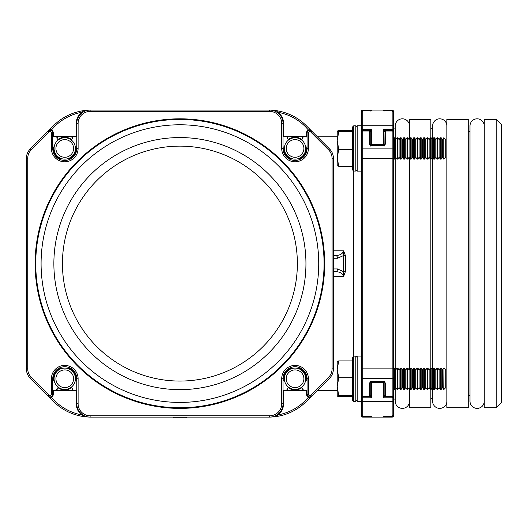 <?xml version="1.0" encoding="UTF-8"?>
<svg xmlns="http://www.w3.org/2000/svg" width="528" height="528" viewBox="0 0 528 528"><rect width="100%" height="100%" fill="white"/><g stroke="black" fill="none" stroke-linecap="round" stroke-linejoin="round"><path stroke-width="0.79" d="M186.582 417.107L186.582 417.905L173.23 417.905L173.23 417.107M318.727 263.597A138.824 138.824 0 0 0 179.903 124.78A138.824 138.824 0 0 0 41.085 263.597A138.824 138.824 0 0 0 179.903 402.422A138.824 138.824 0 0 0 318.727 263.597M35.746 263.597A144.164 144.164 0 0 1 179.903 119.44A144.164 144.164 0 0 1 324.067 263.597A144.164 144.164 0 0 1 179.903 407.761A144.164 144.164 0 0 1 35.746 263.597M496.261 119.44L501.6 124.78L501.6 402.422L496.261 407.761L496.261 119.44L484.249 119.44L484.249 407.761L496.261 407.761M430.855 368.075L430.855 159.126M430.855 137.768L430.855 119.44L409.497 119.44L409.497 139.042M409.497 369.343L409.497 157.852M468.23 263.597L468.23 119.44L446.873 119.44L446.873 407.761L468.23 407.761L468.23 263.597M297.37 264.04L297.37 263.162M62.443 263.597A117.467 117.467 0 0 0 179.903 381.064A117.467 117.467 0 0 0 297.37 263.597A117.467 117.467 0 0 0 179.903 146.137A117.467 117.467 0 0 0 62.443 263.597M53.869 263.597A126.04 126.04 0 0 0 179.903 389.638A126.04 126.04 0 0 0 305.943 263.597A126.04 126.04 0 0 0 179.903 137.564A126.04 126.04 0 0 0 53.869 263.597M333.412 255.592L335.65 255.592C340.118 255.328 342.771 253.724 343.616 250.793L345.444 255.697L345.444 271.498L343.616 276.408C342.771 273.471 340.118 271.874 335.65 271.61L333.412 271.61M83.86 111.652A0.535 0.535 0 0 0 84.143 111.184A0.535 0.535 0 0 1 83.86 111.652L82.183 112.708A13.345 13.345 0 0 1 90.116 110.095L269.696 110.095A13.345 13.345 0 0 1 275.953 111.652L277.629 112.708L277.946 112.279A13.88 13.88 0 0 1 283.576 123.44L283.576 136.257L306.537 136.257L306.537 132.911A3.201 3.201 0 0 1 308.623 129.908L309.943 129.34L329.498 148.896A13.345 13.345 0 0 1 333.412 158.341L333.412 368.861A13.345 13.345 0 0 1 329.498 378.299L311.626 396.172A2.666 2.666 0 0 1 309.593 396.95L308.814 396.785A2.666 2.666 0 0 1 307.072 394.284A2.666 2.666 0 0 0 308.814 396.785A2.666 2.666 0 0 1 307.072 394.284L308.405 394.284A1.333 1.333 0 0 0 310.682 395.228L328.555 377.355A12.012 12.012 0 0 0 332.079 368.861L332.079 158.341A12.012 12.012 0 0 0 328.555 149.84L310.682 131.967A1.333 1.333 0 0 0 308.405 132.911L308.405 148.447A13.345 13.345 0 0 1 295.06 161.799A13.345 13.345 0 0 1 281.708 148.447L281.708 123.44A12.012 12.012 0 0 0 269.696 111.428L90.116 111.428A12.012 12.012 0 0 0 78.104 123.44L78.104 148.447A13.345 13.345 0 0 1 64.753 161.799A13.345 13.345 0 0 1 51.407 148.447L51.407 132.911A1.333 1.333 0 0 0 49.124 131.967L31.251 149.84A12.012 12.012 0 0 0 27.733 158.341L27.733 368.861A12.012 12.012 0 0 0 31.251 377.355L34.406 380.51M275.953 415.549A0.535 0.535 0 0 0 275.669 416.018A0.535 0.535 0 0 1 275.953 415.549L277.629 414.493A13.345 13.345 0 0 1 269.696 417.107L90.116 417.107A13.345 13.345 0 0 1 83.86 415.549L82.183 414.493L81.866 414.922A13.88 13.88 0 0 1 76.23 403.755L76.23 390.944L53.275 390.944L53.275 394.284A3.201 3.201 0 0 1 51.183 397.287L49.87 397.861L30.307 378.299A13.345 13.345 0 0 1 26.4 368.861L26.4 158.341A13.345 13.345 0 0 1 30.307 148.896L48.18 131.023A2.666 2.666 0 0 1 50.219 130.251L50.998 130.409A2.666 2.666 0 0 1 52.741 132.911A2.666 2.666 0 0 0 50.998 130.409A2.666 2.666 0 0 1 52.741 132.911A2.666 2.666 0 0 0 50.998 130.409L54.417 126.674L51.183 129.908A3.201 3.201 0 0 1 53.275 132.911L53.275 136.257L76.23 136.257L76.23 123.44A13.88 13.88 0 0 1 81.866 112.279L83.53 110.656A53.394 53.394 0 0 1 89.001 110.141A53.394 53.394 0 0 0 53.473 125.73A53.394 53.394 0 0 1 83.53 110.656A0.535 0.535 0 0 1 84.143 111.184A0.535 0.535 0 0 0 83.53 110.656M78.104 148.447L76.765 148.447L76.765 136.257A0.535 0.535 0 0 1 76.23 136.792L53.275 136.792A0.535 0.535 0 0 1 52.741 136.257L52.741 148.447A12.012 12.012 0 0 0 64.753 160.459A12.012 12.012 0 0 0 76.765 148.447A12.012 12.012 0 0 1 64.753 160.459A12.012 12.012 0 0 1 52.741 148.447L51.407 148.447M308.405 148.447L307.072 148.447L307.072 136.257L306.537 136.257L306.537 136.792L283.576 136.792A0.535 0.535 0 0 1 283.041 136.257L283.041 148.447A12.012 12.012 0 0 0 295.06 160.459A12.012 12.012 0 0 0 307.072 148.447A12.012 12.012 0 0 1 295.06 160.459A12.012 12.012 0 0 1 283.041 148.447A12.012 12.012 0 0 0 295.06 160.459A12.012 12.012 0 0 0 307.072 148.447A12.012 12.012 0 0 1 295.06 160.459A12.012 12.012 0 0 1 283.041 148.447L281.708 148.447M308.405 378.754L307.072 378.754A12.012 12.012 0 0 0 295.06 366.736A12.012 12.012 0 0 0 283.041 378.754L283.041 390.944A0.535 0.535 0 0 1 283.576 390.41L306.537 390.41A0.535 0.535 0 0 1 307.072 390.944L307.072 378.754A12.012 12.012 0 0 0 295.06 366.736A12.012 12.012 0 0 0 283.041 378.754L281.708 378.754A13.345 13.345 0 0 1 295.06 365.402A13.345 13.345 0 0 1 308.405 378.754L308.405 394.284M27.733 368.861L26.4 368.861A13.345 13.345 0 0 0 30.307 378.299L31.251 377.355L49.124 395.228A1.333 1.333 0 0 0 51.407 394.284L51.407 378.754L52.741 378.754L52.741 390.944L53.275 390.944L53.275 390.41L76.23 390.41A0.535 0.535 0 0 1 76.765 390.944L76.765 378.754A12.012 12.012 0 0 0 64.753 366.736A12.012 12.012 0 0 0 52.741 378.754A12.012 12.012 0 0 1 64.753 366.736A12.012 12.012 0 0 1 76.765 378.754L78.104 378.754L78.104 403.755A12.012 12.012 0 0 0 90.116 415.774L269.696 415.774A12.012 12.012 0 0 0 281.708 403.755L281.708 378.754M370.788 381.044L369.455 383.308L371.323 381.487L383.599 381.487L385.466 383.308L385.466 396.172L392.146 396.172L392.146 378.299L362.776 378.299L362.776 396.172A1.333 0.944 180 0 1 361.442 395.228L361.442 111.428A1.333 1.333 0 0 1 362.776 110.095L392.146 110.095A1.333 1.333 0 0 1 393.479 111.428L393.479 148.447M393.479 378.754L393.479 415.774A1.333 1.333 0 0 1 392.146 417.107L362.776 417.107A1.333 1.333 0 0 1 361.442 415.774L361.442 403.755M33.838 381.83L33.495 381.487M394.456 389.433L394.456 368.075L395.749 369.917L395.749 387.585L394.456 389.433L393.479 389.11L393.479 390.944M393.479 394.284L393.479 403.755L393.479 394.284M393.479 123.44L393.703 159.126L394.456 159.126L394.456 137.768L393.703 137.768M384.133 146.15L385.466 143.887L383.599 145.708L371.323 145.708L369.455 143.887L369.455 131.023L362.776 131.023L362.776 148.896L392.146 148.896L392.146 158.341L393.479 158.341L393.479 368.861L392.146 368.861L392.146 158.341L362.776 158.341L362.776 368.861L392.146 368.861L392.146 378.299A1.333 0.944 180 0 0 393.479 377.355M361.442 149.84A1.333 0.944 180 0 1 362.776 148.896L362.776 158.341L361.442 158.341L361.442 131.967A1.333 0.944 180 0 1 362.776 131.023L362.776 129.34L371.323 129.34L371.323 144.646L383.599 144.646A0.535 0.376 0 0 1 384.133 145.022L384.133 145.266M430.855 389.433L430.855 407.761L409.497 407.761L409.497 388.159M370.788 132.911L370.788 145.266L370.788 130.093L371.323 129.34M370.788 136.792L370.788 137.768M370.788 389.433L370.788 390.41M369.455 110.649L369.468 110.095A1.333 1.333 0 0 1 370.531 110.649L369.455 110.095L370.801 110.504M393.479 149.84A1.333 0.944 180 0 0 392.146 148.896L392.146 131.023L385.466 131.023L385.466 143.887L383.599 145.708L383.599 145.022L371.323 145.022L371.323 145.556L369.455 143.887L370.788 146.15M384.12 110.504L385.466 110.095L384.391 110.649A1.333 1.333 0 0 1 385.466 110.095L385.466 110.649M370.801 416.691L369.455 417.107L370.531 416.552A1.333 1.333 0 0 1 369.455 417.107L369.455 416.552M384.133 381.929L384.133 382.18A0.535 0.376 180 0 1 383.599 382.556L371.323 382.556L371.323 397.861L362.776 397.861L362.776 396.172L369.455 396.172L369.455 383.308L371.323 381.487L371.323 382.18L383.599 382.18L383.599 381.645L385.466 383.308L384.133 381.044M385.466 416.552L385.466 417.107A1.333 1.333 0 0 1 384.391 416.552L385.466 417.107L384.12 416.691M309.593 130.251A0.535 0.535 0 0 0 309.943 129.34A0.535 0.535 0 0 1 309.593 130.251A2.666 2.666 0 0 1 311.626 131.023A2.666 2.666 0 0 0 309.593 130.251L308.814 130.409A2.666 2.666 0 0 0 307.072 132.911A2.666 2.666 0 0 1 308.814 130.409L305.389 126.674A52.061 52.061 0 0 0 277.946 112.279L276.283 110.656A53.394 53.394 0 0 1 306.332 125.73L309.943 129.34L310.121 130.271M50.219 396.95A0.535 0.535 0 0 0 49.87 397.861A0.535 0.535 0 0 1 50.219 396.95A2.666 2.666 0 0 1 48.18 396.172A2.666 2.666 0 0 0 50.219 396.95L50.998 396.785A2.666 2.666 0 0 0 52.741 394.284A2.666 2.666 0 0 1 50.998 396.785L54.417 400.521A52.061 52.061 0 0 0 81.866 414.922L83.53 416.546A53.394 53.394 0 0 1 53.473 401.465L49.87 397.861L49.691 396.931M333.412 268.937L337.537 268.937L343.556 271.669L343.556 255.532L345.444 255.697M337.537 268.937A2.666 1.888 90 0 1 335.65 271.61M345.444 271.498L343.556 271.669L343.616 276.408L333.412 276.408M335.65 255.592A2.666 1.888 90 0 1 337.537 258.258L343.556 255.532L343.616 250.793L333.412 250.793M76.23 390.41L76.23 390.944L76.765 390.944L76.765 403.755A13.345 13.345 0 0 0 82.183 414.493A13.345 13.345 0 0 1 76.765 403.755L78.104 403.755M51.407 394.284L52.741 394.284L52.741 390.944A0.535 0.535 0 0 1 53.275 390.41A0.535 0.535 0 0 0 52.741 390.944M90.116 415.774L90.116 417.107A13.345 13.345 0 0 1 83.86 415.549A0.535 0.535 0 0 1 83.53 416.546A53.394 53.394 0 0 0 89.001 417.061A53.394 53.394 0 0 1 83.53 416.546L84.137 416.09A52.859 52.859 0 0 0 85.417 416.249M371.323 397.861L370.788 397.109L370.788 381.929M371.323 417.107A0.535 0.535 0 0 1 370.788 416.572L370.788 416.572A0.535 0.535 0 0 0 371.323 417.107L370.788 416.09M384.133 382.18L384.133 397.109L383.599 397.861L383.599 382.18L384.133 382.18L384.133 394.284M383.599 417.107A0.535 0.535 0 0 0 384.133 416.572L384.133 416.552A0.535 0.535 0 0 1 383.599 417.107L384.133 416.09M361.442 414.922L362.776 416.546L361.442 414.922L361.442 397.287A0.535 0.502 -0 0 1 361.977 396.785L361.977 396.686M393.479 415.774A1.333 1.333 0 0 1 392.146 417.107L393.479 414.922L393.479 403.755L393.479 414.922A0.535 0.429 -0 0 1 393.479 414.922L392.146 416.552L392.146 397.861L383.599 397.861M392.944 396.686L392.944 396.785A0.535 0.502 0 0 1 393.479 397.287L392.146 397.861L392.146 396.172A1.333 0.944 180 0 0 393.479 395.228M393.479 400.521A1.333 0.944 0 0 1 392.146 401.465L362.776 401.465L362.776 397.861L361.442 397.287M371.323 382.556A0.535 0.376 180 0 1 370.788 382.18L371.323 382.556M58.252 387.222L56.628 389.341A13.345 13.345 0 0 0 58.252 390.41M52.741 380.332L54.166 380.147M60.667 368.887L60.159 367.653M69.353 367.653L68.838 368.887M75.339 380.147L76.765 380.332M71.254 390.41A13.345 13.345 0 0 0 72.877 389.341L71.254 387.222M62.957 368.227A10.679 10.679 0 0 1 75.28 376.952A10.679 10.679 0 0 1 66.554 389.275A10.679 10.679 0 0 1 54.226 380.549A10.679 10.679 0 0 1 62.957 368.227M63.268 370.042A8.837 8.837 0 0 1 73.465 377.263A8.837 8.837 0 0 1 66.244 387.46A8.837 8.837 0 0 1 56.047 380.239A8.837 8.837 0 0 1 63.268 370.042M352.367 400.039L353.701 401.379L353.701 356.123L352.367 357.463L352.367 400.039L353.701 401.379L355.839 401.379L357.172 400.039L355.839 401.379L355.839 356.123L357.172 357.463M443.962 368.075L445.804 369.917L445.804 387.585L443.962 389.433L443.962 368.075L443.758 389.433L442.464 387.585L442.464 369.917L441.177 368.075L440.418 368.075L440.418 389.433L439.131 387.585L439.131 369.917L437.837 368.075L437.085 368.075L437.085 389.433L435.791 387.585L435.791 369.917L434.504 368.075L433.745 368.075L433.745 389.433L432.458 387.585L432.458 369.917L431.165 368.075L430.412 368.075L430.412 389.433L429.119 387.585L429.119 369.917L427.825 368.075L427.073 368.075L427.073 389.433L425.779 387.585L425.779 369.917L424.492 368.075L423.733 368.075L423.733 389.433L422.446 387.585L422.446 369.917L421.153 368.075L420.4 368.075L420.4 389.433L419.107 387.585L419.107 369.917L417.82 368.075L417.061 368.075L417.061 389.433L415.774 387.585L415.774 369.917L414.48 368.075L413.721 368.075L413.721 389.433L412.434 387.585L412.434 369.917L411.14 368.075L410.388 368.075L410.388 389.433L409.094 387.585L409.094 369.917L407.807 368.075L407.048 368.075L407.048 389.433L405.761 387.585L405.761 369.917L404.468 368.075L403.715 368.075L403.715 389.433L402.422 387.585L402.422 369.917L401.128 368.075L400.376 368.075L400.376 389.433L399.082 387.585L399.082 369.917L397.795 368.075L397.036 368.075L397.036 389.433L395.749 387.585M442.464 387.585L441.177 389.433L441.177 368.075M439.131 387.585L437.837 389.433L437.837 368.075M435.791 387.585L434.504 389.433L434.504 368.075M432.458 387.585L431.165 389.433L431.165 368.075M429.119 387.585L427.825 389.433L427.825 368.075M425.779 387.585L424.492 389.433L424.492 368.075M422.446 387.585L421.153 389.433L421.153 368.075M419.107 387.585L417.82 389.433L417.82 368.075M415.774 387.585L414.48 389.433L414.48 368.075M412.434 387.585L411.14 389.433L411.14 368.075M409.094 387.585L407.807 389.433L407.807 368.075M405.761 387.585L404.468 389.433L404.468 368.075M402.422 387.585L401.128 389.433L401.128 368.075M399.082 387.585L397.795 389.433L397.795 368.075M393.703 389.433L393.703 368.075L394.456 368.075M338.765 396.587L337.214 396.079L338.765 396.587L352.367 396.587L352.367 395.578L338.765 395.578L337.214 386.661L338.765 377.744L352.367 377.744L352.367 360.914L338.765 360.914L337.214 361.423M338.765 377.744L337.214 369.329L338.765 360.914M337.214 361.396L337.214 396.106L338.765 395.578M310.121 396.931L309.943 397.861A0.535 0.535 0 0 0 309.593 396.95A2.666 2.666 0 0 0 311.626 396.172L309.943 397.861L309.943 397.109L309.943 397.861L306.332 401.465A53.394 53.394 0 0 1 270.811 417.061A53.394 53.394 0 0 0 276.283 416.546L277.946 414.922A52.061 52.061 0 0 0 305.389 400.521L308.814 396.785A2.666 2.666 0 0 1 307.072 394.284L307.072 390.944A0.535 0.535 0 0 0 306.537 390.41L306.537 390.944L283.576 390.944L283.576 403.755A13.88 13.88 0 0 1 277.946 414.922L277.629 414.493A13.345 13.345 0 0 0 283.041 403.755L283.041 390.944L283.576 390.944L283.576 390.41M309.593 396.95A0.535 0.535 0 0 1 309.943 397.861L308.623 397.287A3.201 3.201 0 0 1 306.537 394.284L306.537 390.944L307.072 390.944M274.395 416.249A52.859 52.859 0 0 0 275.675 416.09L276.283 416.546A0.535 0.535 0 0 1 275.669 416.018A0.535 0.535 0 0 0 276.283 416.546A53.394 53.394 0 0 0 306.332 401.465L305.389 400.521M293.258 389.275A10.679 10.679 0 0 1 284.533 376.952A10.679 10.679 0 0 1 296.855 368.227A10.679 10.679 0 0 1 305.587 380.549A10.679 10.679 0 0 1 293.258 389.275M293.568 387.46A8.837 8.837 0 0 1 286.348 377.263A8.837 8.837 0 0 1 296.545 370.042A8.837 8.837 0 0 1 303.765 380.239A8.837 8.837 0 0 1 293.568 387.46M301.561 387.222L303.184 389.341A13.345 13.345 0 0 1 301.561 390.41M288.552 390.41A13.345 13.345 0 0 1 286.928 389.341L288.559 387.222M284.473 380.147L283.041 380.332M290.459 367.653L290.974 368.887M299.145 368.887L299.653 367.653M307.072 380.332L305.646 380.147M296.855 158.974A10.679 10.679 0 0 1 284.533 150.249A10.679 10.679 0 0 1 293.258 137.92A10.679 10.679 0 0 1 305.587 146.652A10.679 10.679 0 0 1 296.855 158.974M296.545 157.159A8.837 8.837 0 0 1 286.348 149.939A8.837 8.837 0 0 1 293.568 139.742A8.837 8.837 0 0 1 303.765 146.962A8.837 8.837 0 0 1 296.545 157.159M301.561 139.973L303.184 137.861A13.345 13.345 0 0 0 301.561 136.792M307.072 146.863L305.646 147.055M299.145 158.314L299.653 159.548M290.459 159.548L290.974 158.314M284.473 147.055L283.041 146.863M288.552 136.792A13.345 13.345 0 0 0 286.928 137.861L288.559 139.973M283.576 136.792L283.576 136.257L283.041 136.257L283.041 123.44A13.345 13.345 0 0 0 277.629 112.708A13.345 13.345 0 0 1 283.041 123.44L281.708 123.44M308.405 132.911L307.072 132.911A2.666 2.666 0 0 1 308.814 130.409A2.666 2.666 0 0 0 307.072 132.911L307.072 136.257A0.535 0.535 0 0 1 306.537 136.792A0.535 0.535 0 0 0 307.072 136.257M269.696 111.428L269.696 110.095A13.345 13.345 0 0 1 275.953 111.652A0.535 0.535 0 0 1 276.283 110.656A53.394 53.394 0 0 0 270.811 110.141A53.394 53.394 0 0 1 276.283 110.656L275.675 111.104A52.859 52.859 0 0 0 274.395 110.946M49.124 131.967L48.18 131.023L49.87 129.34L49.87 130.093L49.87 129.34L53.473 125.73L54.417 126.674A52.061 52.061 0 0 1 81.866 112.279L82.183 112.708A13.345 13.345 0 0 0 76.765 123.44L76.765 136.257L76.23 136.257L76.23 136.792M52.741 136.257A0.535 0.535 0 0 0 53.275 136.792L53.275 136.257L52.741 136.257L52.741 132.911L51.407 132.911M49.691 130.271L49.87 129.34L49.87 130.093L49.87 129.34L49.87 130.093L49.87 129.34L49.87 130.093L49.87 129.34L49.87 130.093L49.87 129.34L49.87 130.093L49.87 129.34L49.87 130.093L49.87 129.34L49.87 130.093L49.87 129.34L49.87 130.093L49.87 129.34L49.87 130.093L49.87 129.34L49.87 130.093L49.87 129.34L49.87 130.093L49.87 129.34L51.183 129.908M50.219 130.251A0.535 0.535 0 0 1 49.87 129.34A0.535 0.535 0 0 0 50.219 130.251A2.666 2.666 0 0 0 48.18 131.023M66.554 137.92A10.679 10.679 0 0 1 75.28 150.249A10.679 10.679 0 0 1 62.957 158.974A10.679 10.679 0 0 1 54.226 146.652A10.679 10.679 0 0 1 66.554 137.92M66.244 139.742A8.837 8.837 0 0 1 73.465 149.939A8.837 8.837 0 0 1 63.268 157.159A8.837 8.837 0 0 1 56.047 146.962A8.837 8.837 0 0 1 66.244 139.742M58.252 139.973L56.628 137.861A13.345 13.345 0 0 1 58.252 136.792M71.254 136.792A13.345 13.345 0 0 1 72.877 137.861L71.254 139.973M75.339 147.055L76.765 146.863M69.353 159.548L68.838 158.314M60.667 158.314L60.159 159.548M52.741 146.863L54.166 147.055M353.701 171.072L353.701 125.822L355.839 125.822L355.839 171.072L353.701 171.072L352.367 169.739L352.367 127.156L352.367 130.614L338.765 130.614L337.227 131.076L337.214 140.54L338.765 131.624L337.214 131.116M383.981 129.716L384.133 145.022L383.599 145.022L383.599 129.34L383.981 129.716M383.599 110.095A0.535 0.535 0 0 1 384.133 110.629L384.133 110.629A0.535 0.535 0 0 0 383.599 110.095L384.133 111.104M361.442 126.674L361.442 112.279L362.776 110.656L362.776 129.34L361.442 129.908L361.442 126.674A1.333 0.944 180 0 1 362.776 125.73L392.146 125.73L392.146 110.095A1.333 1.333 0 0 1 393.479 111.428M361.442 111.428A1.333 1.333 0 0 1 362.776 110.095L361.442 112.279L361.442 129.908A0.535 0.502 180 0 0 361.977 130.409L361.977 130.508M383.678 110.649L392.146 110.649L393.479 112.279L392.146 110.656L383.599 110.656M383.599 129.34L392.146 129.34L393.479 129.908A0.535 0.502 180 0 1 392.944 130.409L392.944 130.508M370.788 145.022A0.535 0.376 -0 0 1 371.323 144.646L370.788 145.022M371.323 110.095A0.535 0.535 0 0 0 370.788 110.629A0.535 0.535 0 0 1 371.323 110.095L370.788 111.104M443.962 159.126L443.758 137.768L443.758 159.126L445.804 157.285L445.804 139.61L443.962 137.768M443.758 159.126L442.464 157.285L442.464 139.61L441.177 137.768L440.418 137.768L440.418 159.126L441.177 159.126L441.177 137.768M440.418 159.126L439.131 157.285L439.131 139.61L437.837 137.768L437.085 137.768L437.085 159.126L437.837 159.126L437.837 137.768M437.085 159.126L435.791 157.285L435.791 139.61L434.504 137.768L433.745 137.768L433.745 159.126L434.504 159.126L434.504 137.768M433.745 159.126L432.458 157.285L432.458 139.61L431.165 137.768L430.412 137.768L430.412 159.126L431.165 159.126L431.165 137.768M430.412 159.126L429.119 157.285L429.119 139.61L427.825 137.768L427.073 137.768L427.073 159.126L427.825 159.126L427.825 137.768M427.073 159.126L425.779 157.285L425.779 139.61L424.492 137.768L423.733 137.768L423.733 159.126L424.492 159.126L424.492 137.768M423.733 159.126L422.446 157.285L422.446 139.61L421.153 137.768L420.4 137.768L420.4 159.126L421.153 159.126L421.153 137.768M420.4 159.126L419.107 157.285L419.107 139.61L417.82 137.768L417.061 137.768L417.061 159.126L417.82 159.126L417.82 137.768M417.061 159.126L415.774 157.285L415.774 139.61L414.48 137.768L413.721 137.768L413.721 159.126L414.48 159.126L414.48 137.768M413.721 159.126L412.434 157.285L412.434 139.61L411.14 137.768L410.388 137.768L410.388 159.126L411.14 159.126L411.14 137.768M410.388 159.126L409.094 157.285L409.094 139.61L407.807 137.768L407.048 137.768L407.048 159.126L407.807 159.126L407.807 137.768M407.048 159.126L405.761 157.285L405.761 139.61L404.468 137.768L403.715 137.768L403.715 159.126L404.468 159.126L404.468 137.768M403.715 159.126L402.422 157.285L402.422 139.61L401.128 137.768L400.376 137.768L400.376 159.126L401.128 159.126L401.128 137.768M400.376 159.126L399.082 157.285L399.082 139.61L397.795 137.768L397.036 137.768L397.036 159.126L397.795 159.126L397.795 137.768M397.036 159.126L395.749 157.285L395.749 139.61L394.456 137.768M352.367 127.156L353.701 125.822L352.367 127.156L352.367 166.28L338.765 166.28L337.214 157.872L338.765 149.457L337.214 140.54L337.214 165.799L338.765 166.28M352.367 131.624L338.765 131.624M352.367 149.457L338.765 149.457M395.241 399.082L393.479 399.082L393.479 403.755M179.903 118.813A144.791 144.791 0 0 0 35.119 263.597A144.791 144.791 0 0 0 179.903 408.388A144.791 144.791 0 0 0 324.694 263.597A144.791 144.791 0 0 0 179.903 118.813M484.249 401.26A7.128 7.128 0 0 1 477.121 408.388A7.128 7.128 0 0 1 469.993 401.26L469.993 125.941A7.128 7.128 0 0 1 477.121 118.813A7.128 7.128 0 0 1 484.249 125.941M432.617 139.385L432.617 125.941A7.128 7.128 0 0 1 439.745 118.813A7.128 7.128 0 0 1 446.873 125.941M432.617 387.816L432.617 401.26A7.128 7.128 0 0 0 439.745 408.388A7.128 7.128 0 0 0 446.873 401.26M395.241 138.89L395.241 125.941A7.128 7.128 0 0 1 402.369 118.813A7.128 7.128 0 0 1 409.497 125.941M395.241 388.311L395.241 401.26A7.128 7.128 0 0 0 402.369 408.388A7.128 7.128 0 0 0 409.497 401.26M283.939 146.982A11.213 11.213 0 0 0 290.77 158.809M299.35 158.809A11.213 11.213 0 0 0 306.174 146.982M301.884 139.55A11.213 11.213 0 0 0 288.229 139.55M60.463 368.392A11.213 11.213 0 0 0 53.638 380.213M57.928 387.644A11.213 11.213 0 0 0 71.577 387.644M75.874 380.213A11.213 11.213 0 0 0 69.043 368.392M290.77 368.392A11.213 11.213 0 0 0 283.939 380.213M288.229 387.644A11.213 11.213 0 0 0 301.884 387.644M306.174 380.213A11.213 11.213 0 0 0 299.35 368.392M361.442 171.138L357.172 171.138L357.172 125.756L361.442 125.756M361.442 377.355A1.333 0.944 180 0 0 362.776 378.299L362.776 368.861L361.442 368.861L361.442 401.445L357.172 401.445L357.172 356.057L361.442 356.057M53.638 146.982A11.213 11.213 0 0 0 60.463 158.809M69.043 158.809A11.213 11.213 0 0 0 75.874 146.982M71.577 139.55A11.213 11.213 0 0 0 57.928 139.55M353.437 356.156L353.437 171.046M78.104 123.44L76.765 123.44A13.345 13.345 0 0 1 90.116 110.095L90.116 111.428M361.442 400.521A1.333 0.944 0 0 0 362.776 401.465L362.776 417.107A1.333 1.333 0 0 1 361.442 415.774M361.442 395.617L362.776 396.957L369.455 396.957L369.455 396.172A1.333 0.944 0 0 0 370.788 395.228M370.788 131.967A1.333 0.944 0 0 0 369.455 131.023L369.455 130.244L370.788 131.578M281.708 403.755L283.041 403.755A13.345 13.345 0 0 1 269.696 417.107L269.696 415.774M51.407 378.754A13.345 13.345 0 0 1 64.753 365.402A13.345 13.345 0 0 1 78.104 378.754M27.733 158.341L26.4 158.341A13.345 13.345 0 0 1 30.307 148.896L31.251 149.84M332.079 368.861L333.412 368.861A13.345 13.345 0 0 1 329.498 378.299L328.555 377.355M328.555 149.84L329.498 148.896A13.345 13.345 0 0 1 333.412 158.341L332.079 158.341M384.133 395.228A1.333 0.944 180 0 0 385.466 396.172L385.466 396.957L384.133 395.617M393.479 131.967A1.333 0.944 180 0 0 392.146 131.023L392.146 130.244L385.466 130.244L385.466 131.023A1.333 0.944 180 0 0 384.133 131.96M52.741 394.284A2.666 2.666 0 0 1 50.998 396.785A2.666 2.666 0 0 0 52.741 394.284L53.275 394.284M78.104 392.766L78.104 395.749M324.865 381.044L310.682 395.228L311.626 396.172M385.466 110.095L384.958 110.194L385.466 110.095A1.333 1.333 0 0 0 384.391 110.649M369.455 417.107L369.963 417.001L369.455 417.107A1.333 1.333 0 0 0 370.531 416.552M311.626 131.023L310.682 131.967M49.124 395.228L48.18 396.172M337.537 258.258L333.412 258.258M53.302 390.41A21.892 21.892 0 0 1 52.741 389.869M83.86 415.549A0.535 0.535 0 0 1 83.53 416.546A53.394 53.394 0 0 1 53.473 401.465L54.417 400.521M51.183 397.287A3.201 3.201 0 0 0 52.833 395.914M76.23 403.755L76.765 403.755M369.554 396.95L370.788 396.95M371.243 416.552L362.776 416.546L371.323 416.546M383.599 416.546L392.146 416.546L383.678 416.552M384.133 396.95L385.367 396.95M307.072 389.869A21.892 21.892 0 0 1 306.511 390.41M306.537 394.284L307.072 394.284M283.041 403.755L283.576 403.755M306.511 136.792A21.892 21.892 0 0 1 307.072 137.333M275.953 111.652A0.535 0.535 0 0 1 276.283 110.656A53.394 53.394 0 0 1 306.332 125.73L305.389 126.674M307.072 132.911L306.537 132.911M283.576 123.44L283.041 123.44M85.417 110.946A52.859 52.859 0 0 0 84.137 111.104M52.741 137.333A21.892 21.892 0 0 1 53.302 136.792M53.275 132.911L52.741 132.911M76.765 123.44L76.23 123.44M393.479 126.674A1.333 0.944 180 0 0 392.146 125.73L392.146 130.244L393.479 131.578M385.367 130.251L384.133 130.251M371.323 110.656L362.776 110.656L371.243 110.649M370.788 130.251L369.554 130.251M432.617 128.779L430.855 128.779M395.241 128.113L393.479 128.113M469.993 131.452L468.23 131.452M317.394 136.792L337.214 136.792M317.394 390.41L337.214 390.41M361.442 131.578L362.776 130.244L369.455 130.244M469.993 395.749L468.23 395.749M432.617 398.416L430.855 398.416M393.479 395.617L392.146 396.957L385.466 396.957M385.466 130.244L384.133 131.578M369.455 396.957L370.788 395.617M385.466 417.107L384.958 417.001M260.865 417.001L260.35 417.107L260.865 417.001M99.462 417.107L98.947 417.001L99.462 417.107M371.323 145.556L383.599 145.556M383.599 381.645L371.323 381.645M353.701 356.123L355.839 356.123M442.464 369.917L443.758 368.075M439.131 369.917L440.418 368.075M435.791 369.917L437.085 368.075M432.458 369.917L433.745 368.075M429.119 369.917L430.412 368.075M425.779 369.917L427.073 368.075M422.446 369.917L423.733 368.075M419.107 369.917L420.4 368.075M415.774 369.917L417.061 368.075M412.434 369.917L413.721 368.075M409.094 369.917L410.388 368.075M405.761 369.917L407.048 368.075M402.422 369.917L403.715 368.075M399.082 369.917L400.376 368.075M395.749 369.917L397.036 368.075M397.795 389.433L397.036 389.433M401.128 389.433L400.376 389.433M404.468 389.433L403.715 389.433M407.807 389.433L407.048 389.433M411.14 389.433L410.388 389.433M414.48 389.433L413.721 389.433M417.82 389.433L417.061 389.433M421.153 389.433L420.4 389.433M424.492 389.433L423.733 389.433M427.825 389.433L427.073 389.433M431.165 389.433L430.412 389.433M434.504 389.433L433.745 389.433M437.837 389.433L437.085 389.433M441.177 389.433L440.418 389.433M355.839 171.072L357.172 169.739M355.839 125.822L357.172 127.156L355.839 125.822M442.464 139.61L443.758 137.768M439.131 139.61L440.418 137.768M435.791 139.61L437.085 137.768M432.458 139.61L433.745 137.768M429.119 139.61L430.412 137.768M425.779 139.61L427.073 137.768M422.446 139.61L423.733 137.768M419.107 139.61L420.4 137.768M415.774 139.61L417.061 137.768M412.434 139.61L413.721 137.768M409.094 139.61L410.388 137.768M405.761 139.61L407.048 137.768M402.422 139.61L403.715 137.768M399.082 139.61L400.376 137.768M395.749 139.61L397.036 137.768M395.749 157.285L394.456 159.126M399.082 157.285L397.795 159.126M402.422 157.285L401.128 159.126M405.761 157.285L404.468 159.126M409.094 157.285L407.807 159.126M412.434 157.285L411.14 159.126M415.774 157.285L414.48 159.126M419.107 157.285L417.82 159.126M422.446 157.285L421.153 159.126M425.779 157.285L424.492 159.126M429.119 157.285L427.825 159.126M432.458 157.285L431.165 159.126M435.791 157.285L434.504 159.126M439.131 157.285L437.837 159.126M442.464 157.285L441.177 159.126M432.617 157.509L432.617 369.686M395.241 158.004L395.241 369.191"/></g></svg>
